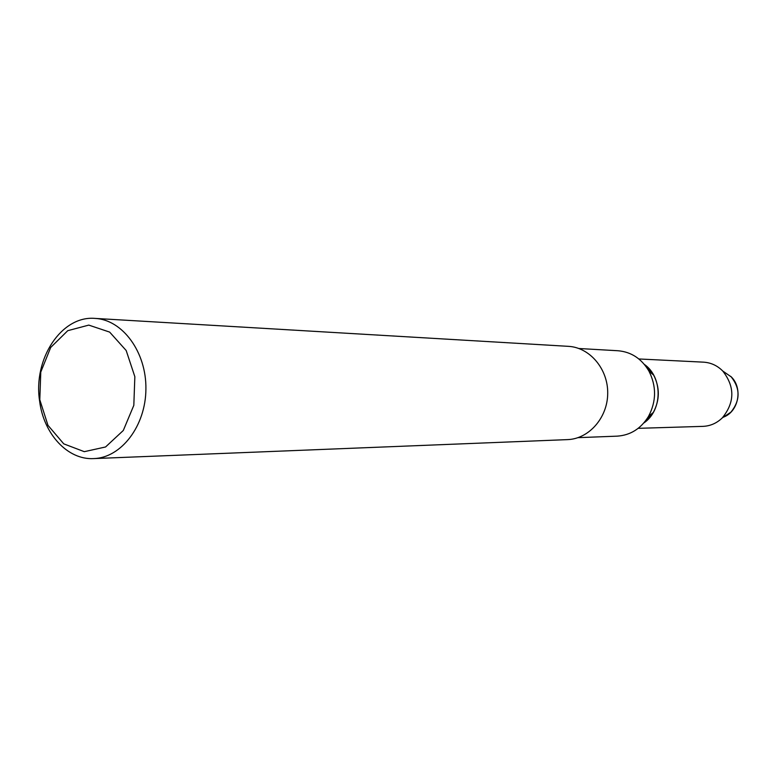 <?xml version="1.0" encoding="UTF-8"?>
<svg xmlns="http://www.w3.org/2000/svg" width="777" height="777" viewBox="0 0 777 777"><rect width="100%" height="100%" fill="white"/><g stroke="black" fill="none" stroke-linecap="round" stroke-linejoin="round"><path stroke-width="1.17" d="M730.73 376.369C743.434 387.791 738.665 412.305 722.804 417.356M578.894 348.504L618.006 350.748C631.245 351.894 641.54 358.644 648.892 371.017C656.584 386.256 656.429 401.418 648.445 416.501C640.87 428.71 630.448 435.256 617.191 436.15L578.049 437.655M644.386 364.432L653.661 375.136C659.984 387.645 659.858 400.087 653.302 412.461L643.832 422.97C662.626 410.538 662.946 377.214 644.386 364.432M39.802 399.767L40.773 372.057L50.699 347.455L67.764 330.672L88.782 325.107L109.654 332.1L126.175 350.505L134.848 376.699L133.819 405.341L123.3 430.477L105.555 446.979L84.285 451.67L63.763 443.861L47.96 425.33L39.802 399.767M39.608 401C32.974 358.964 61.48 315.375 95.017 318.405C122.581 319.677 146.435 352.078 145.911 388.976C145.746 425.883 121.29 457.838 93.706 458.595C67.638 460.11 43.609 433.945 39.608 401M95.037 318.405L568.375 346.338C589.762 347.397 608.08 368.978 607.711 393.347C607.624 417.725 588.908 438.966 567.492 439.617L93.716 458.595M638.859 358.964L703.535 362.16C710.916 362.616 717.346 365.578 722.785 371.056C734.974 386.761 734.828 402.35 722.348 417.832C716.802 423.203 710.333 426.049 702.923 426.369L638.199 428.331M722.785 371.056L731.225 376.874C740.452 388.723 740.335 400.495 730.895 412.179L722.348 417.832M648.882 370.998L653.651 375.116M648.445 416.491L653.302 412.461"/></g></svg>
